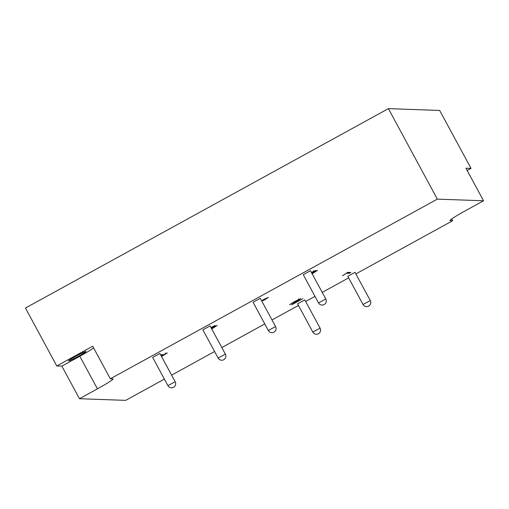 <?xml version="1.0" encoding="UTF-8"?>
<svg xmlns="http://www.w3.org/2000/svg" width="509" height="509" viewBox="0 0 509 509"><rect width="100%" height="100%" fill="white"/><g stroke="black" fill="none" stroke-linecap="round" stroke-linejoin="round"><path stroke-width="0.76" d="M161.137 355.753L167.334 352.922L161.538 356.497M160.812 355.148L162.237 354.48L160.876 355.269M347.768 272.347L350.816 272.455L349.263 273.308L346.604 273.212L342.436 275.795L347.768 272.347M261.721 300.927L264.216 299.171L268.389 297.402L264.19 300.119L261.779 301.029M210.083 325.9L225.385 354.149L218.132 358.069L202.862 329.838L210.083 325.9M260.284 298.319L275.585 326.568L268.332 330.494L253.062 302.257L260.284 298.319M354.996 272.321L370.298 300.571L363.038 304.49L347.774 276.253L354.996 272.321M304.789 299.903L320.091 328.152L312.838 332.072L297.574 303.835L304.789 299.903M159.883 353.481L175.185 381.731L167.925 385.65L152.662 357.413L159.883 353.481M310.49 270.737L325.785 298.987L318.532 302.912L303.269 274.675L310.49 270.737M302.931 298.637L291.727 304.789C293.407 303.389 300.934 298.834 297.994 299.903L289.513 304.764L294.317 301.716L300.666 298.643L293.636 303.746L302.931 298.637M298.777 298.758L299.171 299.483L297.93 299.795M311.419 272.41L315.332 270.629L313.824 271.857L317.476 270.406L312.151 273.766M312.1 273.67L315.949 271.214L311.769 273.059M311.712 272.951L313.996 271.475L311.476 272.519M211.311 328.127L217.184 325.48L211.75 328.929M211.693 328.827L215.67 326.288L211.369 328.229M211.006 327.554L214.817 325.588L211.057 327.65M164.388 379.097L125.678 400.367L79.461 398.719L97.429 388.851A20.614 1.292 -28.4 0 0 113.023 378.95A20.614 1.292 -28.4 0 0 112.858 378.887L110.319 378.798L437.333 199.134L483.55 200.781L465.582 210.65A20.614 1.292 -28.4 0 0 449.988 220.55A20.614 1.292 -28.4 0 0 450.153 220.613L452.692 220.702L355.874 273.899M348.646 277.869L322.216 292.389M314.988 296.359L305.674 301.474M298.439 305.451L272.016 319.964M264.788 323.94L221.816 347.545M214.588 351.522L171.616 375.127M93.662 347.997A20.614 1.292 -28.4 0 1 79.811 356.268L61.843 366.143L79.461 398.719M61.843 366.143L56.766 365.958L25.45 308.04L388.399 108.633L439.693 110.459L471.016 168.377L467.173 170.49M56.766 365.958L92.702 346.215L110.319 378.798M437.333 199.134L388.399 108.633M471.016 168.377L465.932 168.199L483.55 200.781M451.731 218.927L452.692 220.702M68.651 360.919A9.894 0.624 -28.4 0 1 68.569 360.887A9.894 0.624 -28.4 0 1 76.057 356.135A9.894 0.624 -28.4 0 1 85.983 351.471A9.894 0.624 -28.4 0 1 78.036 356.472A9.894 0.624 -28.4 0 1 68.651 360.919M263.802 299.4L264.19 300.119M263.274 299.693L263.49 300.094M349.206 272.398L348.875 272.582L349.263 273.308M348.875 272.582L347.431 272.531M161.487 356.395L165.794 353.755L161.194 355.861M79.811 356.268L97.429 388.851M218.164 358.088L218.132 358.069A4.123 4.123 0 0 0 225.264 358.285A4.123 4.123 0 0 0 225.385 354.149M268.364 330.506L268.332 330.494A4.123 4.123 0 0 0 275.464 330.704A4.123 4.123 0 0 0 275.585 326.568M363.076 304.503L363.038 304.49A4.123 4.123 0 0 0 370.17 304.706A4.123 4.123 0 0 0 370.298 300.571M312.87 332.084L312.838 332.072A4.123 4.123 0 0 0 319.97 332.288A4.123 4.123 0 0 0 320.091 328.152M167.964 385.663L167.925 385.65A4.123 4.123 0 0 0 175.058 385.867A4.123 4.123 0 0 0 175.185 381.731M318.57 302.925L318.532 302.912A4.123 4.123 0 0 0 325.665 303.122A4.123 4.123 0 0 0 325.785 298.987M315.949 271.214L315.561 270.489M313.996 271.469L313.608 270.743M215.67 326.288L215.275 325.563M165.794 353.755L165.4 353.036"/></g></svg>
